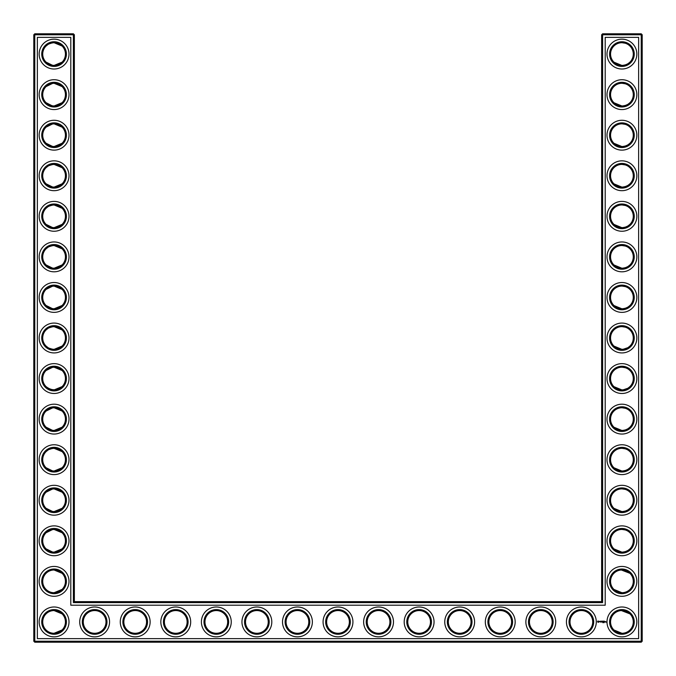 <?xml version="1.0" encoding="UTF-8"?>
<svg xmlns="http://www.w3.org/2000/svg" width="676" height="676" viewBox="0 0 676 676"><rect width="100%" height="100%" fill="white"/><g stroke="black" fill="none" stroke-linecap="round" stroke-linejoin="round"><path stroke-width="1.01" d="M46.078 62.133L52.61 65.344M53.708 65.428C57.629 65.2 60.426 64.102 62.091 62.133L54.08 65.437C50.337 65.116 47.666 64.017 46.069 62.133M46.078 46.027L47.92 44.54M48.942 43.948L52.297 42.867M53.708 42.732C57.629 42.96 60.426 44.058 62.091 46.027L54.08 42.723C50.337 43.044 47.666 44.143 46.069 46.027M53.708 83.292C57.629 83.52 60.426 84.618 62.091 86.587L54.08 83.283C50.337 83.604 47.666 84.703 46.069 86.587M46.078 86.587L52.61 83.376M65.437 54.08A11.357 11.357 0 0 0 48.402 44.244A11.357 11.357 0 0 0 48.402 63.916A11.357 11.357 0 0 0 65.437 54.08M65.437 94.64A11.357 11.357 0 0 0 48.402 84.804A11.357 11.357 0 0 0 48.402 104.476A11.357 11.357 0 0 0 65.437 94.64M53.717 105.988C57.637 105.76 60.426 104.662 62.091 102.693L54.08 105.997C50.337 105.676 47.666 104.577 46.069 102.693M46.078 102.693L52.221 105.845M74.36 601.64L74.36 34.772L73.388 33.8L34.772 33.8L34.772 641.228L641.228 641.228L641.228 34.772L601.64 34.772L601.64 601.64L602.612 602.612L73.388 602.612L74.36 601.64L601.64 601.64M34.772 33.8L33.8 34.772L33.8 641.228L34.772 642.2L641.228 642.2L642.2 641.228L642.2 34.772L641.228 33.8L602.612 33.8L601.64 34.772M629.888 45.985L628.773 45.022M626.956 43.898L625.706 43.374M625.3 43.239L622.03 42.723M629.888 62.175L628.122 63.595M627.818 63.781L625.562 64.837M625.494 64.862L623.162 65.369M622.647 65.411C618.591 65.293 615.692 64.212 613.952 62.175M613.943 62.167L621.92 65.437C625.663 65.116 628.334 64.017 629.931 62.133M629.888 86.545L628.773 85.582M626.956 84.458L625.706 83.934M625.3 83.799L622.064 83.283M629.888 102.735L628.114 104.155M627.818 104.341L625.562 105.397M625.494 105.422L623.154 105.929M622.647 105.971C618.591 105.853 615.692 104.772 613.952 102.735M613.943 102.727L621.92 105.997C625.663 105.676 628.334 104.577 629.931 102.693M629.888 127.105L628.773 126.142M626.956 125.018L625.706 124.494M625.3 124.359L622.03 123.843M629.888 143.295L628.114 144.715M627.818 144.901L625.562 145.957M625.494 145.982L623.154 146.489M622.647 146.531C618.591 146.413 615.692 145.332 613.952 143.295M613.943 143.287L621.92 146.557C625.663 146.236 628.334 145.137 629.931 143.253M629.888 167.665L628.773 166.702M626.956 165.578L625.706 165.054M625.3 164.919L622.03 164.403M629.888 183.855L628.122 185.275M627.818 185.461L625.562 186.517M625.494 186.542L623.154 187.049M622.647 187.091C618.591 186.973 615.692 185.892 613.952 183.855M613.943 183.847L621.92 187.117C625.663 186.796 628.334 185.697 629.931 183.813M629.888 208.225L628.773 207.262M626.956 206.138L625.706 205.614M625.3 205.479L622.064 204.963M629.888 224.415L628.114 225.835M627.818 226.021L625.562 227.077M625.494 227.102L623.162 227.609M622.647 227.651C618.591 227.533 615.692 226.452 613.952 224.415M613.943 224.407L621.92 227.677C625.663 227.356 628.334 226.257 629.931 224.373M629.778 573.163L627.159 571.279L622.486 570.02M629.888 532.705L628.773 531.742M626.956 530.618L625.706 530.094M625.3 529.959L622.064 529.443M629.888 548.895L628.114 550.315M627.818 550.501L625.562 551.557M625.494 551.582L623.154 552.089M622.647 552.131C618.591 552.013 615.692 550.932 613.952 548.895M613.943 548.887L621.92 552.157C625.663 551.836 628.334 550.737 629.931 548.853M629.778 613.723L627.159 611.839L622.486 610.58M629.888 370.465L628.773 369.502M626.956 368.378L625.706 367.854M625.3 367.719L622.064 367.203M629.888 386.655L628.122 388.075M627.818 388.261L623.154 389.849M622.647 389.891C618.591 389.773 615.692 388.692 613.952 386.655M613.943 386.647L621.92 389.917C625.663 389.596 628.334 388.497 629.931 386.613M629.888 329.905L628.773 328.942M626.956 327.818L625.706 327.294M625.3 327.159L622.064 326.643M629.888 346.095L628.114 347.515M627.818 347.701L623.154 349.289M622.647 349.331C618.591 349.213 615.692 348.132 613.952 346.095M613.943 346.087L621.92 349.357C625.663 349.036 628.334 347.937 629.931 346.053M629.888 289.345L628.773 288.382M626.956 287.258L625.706 286.734M625.3 286.599L622.064 286.083M629.888 305.535L628.114 306.955M627.818 307.141L625.562 308.197M625.494 308.222L623.154 308.729M622.647 308.771C618.591 308.653 615.692 307.572 613.952 305.535M613.943 305.527L621.92 308.797C625.663 308.476 628.334 307.377 629.931 305.493M629.888 248.785L628.773 247.822M626.956 246.698L625.706 246.174M625.3 246.039L622.064 245.523M629.888 264.975L628.114 266.395M627.818 266.581L625.562 267.637M625.494 267.662L623.162 268.169M622.647 268.211C618.591 268.093 615.692 267.012 613.952 264.975M613.943 264.967L621.92 268.237C625.663 267.916 628.334 266.817 629.931 264.933M629.888 411.025L628.773 410.062M626.956 408.938L625.706 408.414M625.3 408.279L622.064 407.763M629.888 427.215L628.122 428.635M627.818 428.821L625.562 429.877M625.494 429.902L623.154 430.409M622.647 430.451C618.591 430.333 615.692 429.252 613.952 427.215M613.943 427.207L621.92 430.477C625.663 430.156 628.334 429.057 629.931 427.173M629.888 451.585L628.773 450.622M626.956 449.498L625.706 448.974M625.3 448.839L622.064 448.323M629.888 467.775L628.122 469.195M627.818 469.381L625.562 470.437M625.494 470.462L623.154 470.969M622.647 471.011C618.591 470.893 615.692 469.812 613.952 467.775M613.943 467.767L621.92 471.037C625.663 470.716 628.334 469.617 629.931 467.733M629.888 492.145L628.773 491.182M626.956 490.058L625.706 489.534M625.3 489.399L622.064 488.883M629.888 508.335L628.114 509.755M627.818 509.941L625.562 510.997M625.494 511.022L623.154 511.529M622.647 511.571C618.591 511.453 615.692 510.372 613.952 508.335M613.943 508.327L621.92 511.597C625.663 511.276 628.334 510.177 629.931 508.293M46.078 224.373L52.601 227.584M53.717 227.668C57.637 227.44 60.426 226.342 62.091 224.373L54.08 227.677C50.337 227.356 47.666 226.257 46.069 224.373M46.078 208.267L47.92 206.78M48.942 206.188L52.61 205.056M53.708 204.972C57.629 205.2 60.426 206.298 62.091 208.267L54.08 204.963C50.337 205.284 47.666 206.383 46.069 208.267M46.078 264.933L52.61 268.144M53.708 268.228C57.629 268 60.426 266.902 62.091 264.933L54.08 268.237C50.337 267.916 47.666 266.817 46.069 264.933M46.078 248.827L47.92 247.34M48.942 246.748L52.61 245.616M53.717 245.532C57.629 245.76 60.426 246.858 62.091 248.827L54.08 245.523C50.337 245.844 47.666 246.943 46.069 248.827M46.078 305.493L52.61 308.704M53.717 308.788C57.629 308.56 60.426 307.462 62.091 305.493L54.08 308.797C50.337 308.476 47.666 307.377 46.069 305.493M46.078 289.387L52.61 286.176M53.708 286.092C57.629 286.32 60.426 287.418 62.091 289.387L54.08 286.083C50.337 286.404 47.666 287.503 46.069 289.387M46.078 346.053L47.92 347.54M48.942 348.132L52.61 349.264M53.708 349.348C57.629 349.12 60.426 348.022 62.091 346.053L54.08 349.357C50.337 349.036 47.666 347.937 46.069 346.053M46.078 329.947L47.92 328.46M48.942 327.868L52.61 326.736M53.708 326.652C57.629 326.88 60.426 327.978 62.091 329.947L54.08 326.643C50.337 326.964 47.666 328.063 46.069 329.947M46.078 386.613C51.435 390.779 56.767 390.779 62.091 386.613L54.08 389.917C50.337 389.596 47.666 388.497 46.069 386.613M46.078 370.507L52.61 367.296M53.717 367.212C57.637 367.44 60.426 368.538 62.091 370.507L54.08 367.203C50.337 367.524 47.666 368.623 46.069 370.507M46.078 143.253L52.61 146.464M53.708 146.548C57.629 146.32 60.426 145.222 62.091 143.253L54.08 146.557C50.337 146.236 47.666 145.137 46.069 143.253M46.078 127.147L52.601 123.936M53.717 123.852C57.637 124.08 60.426 125.178 62.091 127.147L54.08 123.843C50.337 124.164 47.666 125.263 46.069 127.147M46.078 183.813L52.61 187.024M53.708 187.108C57.629 186.88 60.426 185.782 62.091 183.813L54.08 187.117C50.337 186.796 47.666 185.697 46.069 183.813M46.078 167.707L47.92 166.22M48.942 165.628L52.618 164.496M53.708 164.412C57.629 164.64 60.426 165.738 62.091 167.707L54.08 164.403C50.337 164.724 47.666 165.823 46.069 167.707M46.078 467.733L52.61 470.944M53.708 471.028C57.629 470.8 60.426 469.702 62.091 467.733L54.08 471.037C50.337 470.716 47.666 469.617 46.069 467.733M46.078 451.627L47.92 450.14M48.942 449.548L52.297 448.467M53.708 448.332C57.629 448.56 60.426 449.658 62.091 451.627L54.08 448.323C50.337 448.644 47.666 449.743 46.069 451.627M46.078 508.293L52.601 511.504M53.717 511.588C57.637 511.36 60.426 510.262 62.091 508.293L54.08 511.597C50.337 511.276 47.666 510.177 46.069 508.293M46.078 492.187L52.61 488.976M53.708 488.892C57.629 489.12 60.426 490.218 62.091 492.187L54.08 488.883C50.337 489.204 47.666 490.303 46.069 492.187M46.078 427.173L52.601 430.384M53.717 430.468C57.637 430.24 60.426 429.142 62.091 427.173L54.08 430.477C50.337 430.156 47.666 429.057 46.069 427.173M46.078 411.067L52.61 407.856M53.708 407.772C57.629 408 60.426 409.098 62.091 411.067L54.08 407.763C50.337 408.084 47.666 409.183 46.069 411.067M46.078 548.853L52.61 552.064M53.708 552.148C57.629 551.92 60.426 550.822 62.091 548.853L54.08 552.157C50.337 551.836 47.666 550.737 46.069 548.853M46.078 532.747L52.61 529.536M53.708 529.452C57.629 529.68 60.426 530.778 62.091 532.747L54.08 529.443C50.337 529.764 47.666 530.863 46.069 532.747M66.409 54.08A12.329 12.329 0 0 0 47.912 43.399A12.329 12.329 0 0 0 47.912 64.761A12.329 12.329 0 0 0 66.409 54.08M66.409 94.64A12.329 12.329 0 0 0 47.912 83.959A12.329 12.329 0 0 0 47.912 105.321A12.329 12.329 0 0 0 66.409 94.64M74.36 34.772L33.8 34.772M73.388 602.612L73.388 33.8M602.612 33.8L602.612 602.612M641.228 33.8L641.228 34.772L642.2 34.772M642.2 641.228L641.228 641.228L641.228 642.2M34.772 642.2L34.772 641.228L33.8 641.228M621.388 42.732L622.182 42.723M621.388 83.292L622.182 83.283M621.388 123.852L622.182 123.843M621.388 164.412L622.182 164.403M621.388 204.972L622.182 204.963M621.388 245.532L622.182 245.523M621.388 570.012L629.931 573.307M621.388 610.572L629.931 613.867M613.909 589.413L621.92 592.717M621.388 529.452L622.182 529.443M613.909 629.973L621.92 633.277M621.388 367.212L622.182 367.203M621.388 407.772L622.182 407.763M621.388 326.652L622.182 326.643M621.388 286.092L622.182 286.083M621.388 448.332L622.182 448.323M621.388 488.892L622.182 488.883M62.091 589.413L54.08 592.717M62.091 613.867L54.08 610.563M62.091 629.973L54.08 633.277M62.091 573.307L54.08 570.003M69.003 54.08A14.923 14.923 0 0 0 46.619 41.151A14.923 14.923 0 0 0 46.619 67.008A14.923 14.923 0 0 0 69.003 54.08M65.437 135.2A11.357 11.357 0 0 0 48.402 125.364A11.357 11.357 0 0 0 48.402 145.036A11.357 11.357 0 0 0 65.437 135.2M69.003 94.64A14.923 14.923 0 0 0 46.619 81.712A14.923 14.923 0 0 0 46.619 107.569A14.923 14.923 0 0 0 69.003 94.64M37.366 638.634L37.366 37.366L70.794 37.366L70.794 605.206L605.206 605.206L605.206 37.366L638.634 37.366L638.634 638.634L37.366 638.634M175.76 610.563A11.357 11.357 0 0 1 185.596 627.598A11.357 11.357 0 0 1 165.924 627.598A11.357 11.357 0 0 1 175.76 610.563M216.32 610.563A11.357 11.357 0 0 1 226.156 627.598A11.357 11.357 0 0 1 206.484 627.598A11.357 11.357 0 0 1 216.32 610.563M135.2 610.563A11.357 11.357 0 0 1 145.036 627.598A11.357 11.357 0 0 1 125.364 627.598A11.357 11.357 0 0 1 135.2 610.563M621.92 42.723A11.357 11.357 0 0 1 631.756 59.758A11.357 11.357 0 0 1 612.084 59.758A11.357 11.357 0 0 1 621.92 42.723M621.92 83.283A11.357 11.357 0 0 1 631.756 100.318A11.357 11.357 0 0 1 612.084 100.318A11.357 11.357 0 0 1 621.92 83.283M94.64 610.563A11.357 11.357 0 0 1 104.476 627.598A11.357 11.357 0 0 1 84.804 627.598A11.357 11.357 0 0 1 94.64 610.563M65.437 621.92A11.357 11.357 0 0 0 48.402 612.084A11.357 11.357 0 0 0 48.402 631.756A11.357 11.357 0 0 0 65.437 621.92M621.92 123.843A11.357 11.357 0 0 1 631.756 140.878A11.357 11.357 0 0 1 612.084 140.878A11.357 11.357 0 0 1 621.92 123.843M621.92 164.403A11.357 11.357 0 0 1 631.756 181.438A11.357 11.357 0 0 1 612.084 181.438A11.357 11.357 0 0 1 621.92 164.403M621.92 204.963A11.357 11.357 0 0 1 631.756 221.998A11.357 11.357 0 0 1 612.084 221.998A11.357 11.357 0 0 1 621.92 204.963M621.92 245.523A11.357 11.357 0 0 1 631.756 262.558A11.357 11.357 0 0 1 612.084 262.558A11.357 11.357 0 0 1 621.92 245.523M256.88 610.563A11.357 11.357 0 0 1 266.716 627.598A11.357 11.357 0 0 1 247.044 627.598A11.357 11.357 0 0 1 256.88 610.563M419.12 610.563A11.357 11.357 0 0 1 428.956 627.598A11.357 11.357 0 0 1 409.284 627.598A11.357 11.357 0 0 1 419.12 610.563M459.68 610.563A11.357 11.357 0 0 1 469.516 627.598A11.357 11.357 0 0 1 449.844 627.598A11.357 11.357 0 0 1 459.68 610.563M378.56 610.563A11.357 11.357 0 0 1 388.396 627.598A11.357 11.357 0 0 1 368.724 627.598A11.357 11.357 0 0 1 378.56 610.563M500.24 610.563A11.357 11.357 0 0 1 510.076 627.598A11.357 11.357 0 0 1 490.404 627.598A11.357 11.357 0 0 1 500.24 610.563M540.8 610.563A11.357 11.357 0 0 1 550.636 627.598A11.357 11.357 0 0 1 530.964 627.598A11.357 11.357 0 0 1 540.8 610.563M621.92 570.003A11.357 11.357 0 0 1 631.756 587.038A11.357 11.357 0 0 1 612.084 587.038A11.357 11.357 0 0 1 621.92 570.003M621.92 529.443A11.357 11.357 0 0 1 631.756 546.478A11.357 11.357 0 0 1 612.084 546.478A11.357 11.357 0 0 1 621.92 529.443M621.92 610.563A11.357 11.357 0 0 1 631.756 627.598A11.357 11.357 0 0 1 612.084 627.598A11.357 11.357 0 0 1 621.92 610.563M581.36 610.563A11.357 11.357 0 0 1 591.196 627.598A11.357 11.357 0 0 1 571.524 627.598A11.357 11.357 0 0 1 581.36 610.563M621.92 488.883A11.357 11.357 0 0 1 631.756 505.918A11.357 11.357 0 0 1 612.084 505.918A11.357 11.357 0 0 1 621.92 488.883M338 610.563A11.357 11.357 0 0 1 347.836 627.598A11.357 11.357 0 0 1 328.164 627.598A11.357 11.357 0 0 1 338 610.563M297.44 610.563A11.357 11.357 0 0 1 307.276 627.598A11.357 11.357 0 0 1 287.604 627.598A11.357 11.357 0 0 1 297.44 610.563M621.92 326.643A11.357 11.357 0 0 1 631.756 343.678A11.357 11.357 0 0 1 612.084 343.678A11.357 11.357 0 0 1 621.92 326.643M621.92 367.203A11.357 11.357 0 0 1 631.756 384.238A11.357 11.357 0 0 1 612.084 384.238A11.357 11.357 0 0 1 621.92 367.203M621.92 407.763A11.357 11.357 0 0 1 631.756 424.798A11.357 11.357 0 0 1 612.084 424.798A11.357 11.357 0 0 1 621.92 407.763M621.92 286.083A11.357 11.357 0 0 1 631.756 303.118A11.357 11.357 0 0 1 612.084 303.118A11.357 11.357 0 0 1 621.92 286.083M621.92 448.323A11.357 11.357 0 0 1 631.756 465.358A11.357 11.357 0 0 1 612.084 465.358A11.357 11.357 0 0 1 621.92 448.323M65.437 216.32A11.357 11.357 0 0 0 48.402 206.484A11.357 11.357 0 0 0 48.402 226.156A11.357 11.357 0 0 0 65.437 216.32M65.437 175.76A11.357 11.357 0 0 0 48.402 165.924A11.357 11.357 0 0 0 48.402 185.596A11.357 11.357 0 0 0 65.437 175.76M65.437 256.88A11.357 11.357 0 0 0 48.402 247.044A11.357 11.357 0 0 0 48.402 266.716A11.357 11.357 0 0 0 65.437 256.88M65.437 297.44A11.357 11.357 0 0 0 48.402 287.604A11.357 11.357 0 0 0 48.402 307.276A11.357 11.357 0 0 0 65.437 297.44M65.437 338A11.357 11.357 0 0 0 48.402 328.164A11.357 11.357 0 0 0 48.402 347.836A11.357 11.357 0 0 0 65.437 338M65.437 378.56A11.357 11.357 0 0 0 48.402 368.724A11.357 11.357 0 0 0 48.402 388.396A11.357 11.357 0 0 0 65.437 378.56M65.437 419.12A11.357 11.357 0 0 0 48.402 409.284A11.357 11.357 0 0 0 48.402 428.956A11.357 11.357 0 0 0 65.437 419.12M65.437 459.68A11.357 11.357 0 0 0 48.402 449.844A11.357 11.357 0 0 0 48.402 469.516A11.357 11.357 0 0 0 65.437 459.68M65.437 500.24A11.357 11.357 0 0 0 48.402 490.404A11.357 11.357 0 0 0 48.402 510.076A11.357 11.357 0 0 0 65.437 500.24M65.437 540.8A11.357 11.357 0 0 0 48.402 530.964A11.357 11.357 0 0 0 48.402 550.636A11.357 11.357 0 0 0 65.437 540.8M65.437 581.36A11.357 11.357 0 0 0 48.402 571.524A11.357 11.357 0 0 0 48.402 591.196A11.357 11.357 0 0 0 65.437 581.36M66.409 135.2A12.329 12.329 0 0 0 47.912 124.519A12.329 12.329 0 0 0 47.912 145.881A12.329 12.329 0 0 0 66.409 135.2M175.76 609.591A12.329 12.329 0 0 1 186.441 628.088A12.329 12.329 0 0 1 165.079 628.088A12.329 12.329 0 0 1 175.76 609.591M216.32 609.591A12.329 12.329 0 0 1 227.001 628.088A12.329 12.329 0 0 1 205.639 628.088A12.329 12.329 0 0 1 216.32 609.591M135.2 609.591A12.329 12.329 0 0 1 145.881 628.088A12.329 12.329 0 0 1 124.519 628.088A12.329 12.329 0 0 1 135.2 609.591M621.92 41.751A12.329 12.329 0 0 1 632.601 60.248A12.329 12.329 0 0 1 611.239 60.248A12.329 12.329 0 0 1 621.92 41.751M621.92 82.311A12.329 12.329 0 0 1 632.601 100.808A12.329 12.329 0 0 1 611.239 100.808A12.329 12.329 0 0 1 621.92 82.311M94.64 609.591A12.329 12.329 0 0 1 105.321 628.088A12.329 12.329 0 0 1 83.959 628.088A12.329 12.329 0 0 1 94.64 609.591M66.409 621.92A12.329 12.329 0 0 0 47.912 611.239A12.329 12.329 0 0 0 47.912 632.601A12.329 12.329 0 0 0 66.409 621.92M621.92 122.871A12.329 12.329 0 0 1 632.601 141.369A12.329 12.329 0 0 1 611.239 141.369A12.329 12.329 0 0 1 621.92 122.871M621.92 163.431A12.329 12.329 0 0 1 632.601 181.929A12.329 12.329 0 0 1 611.239 181.929A12.329 12.329 0 0 1 621.92 163.431M621.92 203.991A12.329 12.329 0 0 1 632.601 222.489A12.329 12.329 0 0 1 611.239 222.489A12.329 12.329 0 0 1 621.92 203.991M621.92 244.551A12.329 12.329 0 0 1 632.601 263.048A12.329 12.329 0 0 1 611.239 263.048A12.329 12.329 0 0 1 621.92 244.551M256.88 609.591A12.329 12.329 0 0 1 267.561 628.088A12.329 12.329 0 0 1 246.199 628.088A12.329 12.329 0 0 1 256.88 609.591M419.12 609.591A12.329 12.329 0 0 1 429.801 628.088A12.329 12.329 0 0 1 408.439 628.088A12.329 12.329 0 0 1 419.12 609.591M459.68 609.591A12.329 12.329 0 0 1 470.361 628.088A12.329 12.329 0 0 1 448.999 628.088A12.329 12.329 0 0 1 459.68 609.591M378.56 609.591A12.329 12.329 0 0 1 389.241 628.088A12.329 12.329 0 0 1 367.879 628.088A12.329 12.329 0 0 1 378.56 609.591M500.24 609.591A12.329 12.329 0 0 1 510.921 628.088A12.329 12.329 0 0 1 489.559 628.088A12.329 12.329 0 0 1 500.24 609.591M540.8 609.591A12.329 12.329 0 0 1 551.481 628.088A12.329 12.329 0 0 1 530.119 628.088A12.329 12.329 0 0 1 540.8 609.591M621.92 569.031A12.329 12.329 0 0 1 632.601 587.528A12.329 12.329 0 0 1 611.239 587.528A12.329 12.329 0 0 1 621.92 569.031M621.92 528.471A12.329 12.329 0 0 1 632.601 546.968A12.329 12.329 0 0 1 611.239 546.968A12.329 12.329 0 0 1 621.92 528.471M621.92 609.591A12.329 12.329 0 0 1 632.601 628.088A12.329 12.329 0 0 1 611.239 628.088A12.329 12.329 0 0 1 621.92 609.591M581.36 609.591A12.329 12.329 0 0 1 592.041 628.088A12.329 12.329 0 0 1 570.679 628.088A12.329 12.329 0 0 1 581.36 609.591M621.92 487.911A12.329 12.329 0 0 1 632.601 506.408A12.329 12.329 0 0 1 611.239 506.408A12.329 12.329 0 0 1 621.92 487.911M338 609.591A12.329 12.329 0 0 1 348.681 628.088A12.329 12.329 0 0 1 327.319 628.088A12.329 12.329 0 0 1 338 609.591M297.44 609.591A12.329 12.329 0 0 1 308.121 628.088A12.329 12.329 0 0 1 286.759 628.088A12.329 12.329 0 0 1 297.44 609.591M621.92 325.671A12.329 12.329 0 0 1 632.601 344.168A12.329 12.329 0 0 1 611.239 344.168A12.329 12.329 0 0 1 621.92 325.671M621.92 366.231A12.329 12.329 0 0 1 632.601 384.728A12.329 12.329 0 0 1 611.239 384.728A12.329 12.329 0 0 1 621.92 366.231M621.92 406.791A12.329 12.329 0 0 1 632.601 425.288A12.329 12.329 0 0 1 611.239 425.288A12.329 12.329 0 0 1 621.92 406.791M621.92 285.111A12.329 12.329 0 0 1 632.601 303.608A12.329 12.329 0 0 1 611.239 303.608A12.329 12.329 0 0 1 621.92 285.111M621.92 447.351A12.329 12.329 0 0 1 632.601 465.848A12.329 12.329 0 0 1 611.239 465.848A12.329 12.329 0 0 1 621.92 447.351M66.409 216.32A12.329 12.329 0 0 0 47.912 205.639A12.329 12.329 0 0 0 47.912 227.001A12.329 12.329 0 0 0 66.409 216.32M66.409 175.76A12.329 12.329 0 0 0 47.912 165.079A12.329 12.329 0 0 0 47.912 186.441A12.329 12.329 0 0 0 66.409 175.76M66.409 256.88A12.329 12.329 0 0 0 47.912 246.199A12.329 12.329 0 0 0 47.912 267.561A12.329 12.329 0 0 0 66.409 256.88M66.409 297.44A12.329 12.329 0 0 0 47.912 286.759A12.329 12.329 0 0 0 47.912 308.121A12.329 12.329 0 0 0 66.409 297.44M66.409 338A12.329 12.329 0 0 0 47.912 327.319A12.329 12.329 0 0 0 47.912 348.681A12.329 12.329 0 0 0 66.409 338M66.409 378.56A12.329 12.329 0 0 0 47.912 367.879A12.329 12.329 0 0 0 47.912 389.241A12.329 12.329 0 0 0 66.409 378.56M66.409 419.12A12.329 12.329 0 0 0 47.912 408.439A12.329 12.329 0 0 0 47.912 429.801A12.329 12.329 0 0 0 66.409 419.12M66.409 459.68A12.329 12.329 0 0 0 47.912 448.999A12.329 12.329 0 0 0 47.912 470.361A12.329 12.329 0 0 0 66.409 459.68M66.409 500.24A12.329 12.329 0 0 0 47.912 489.559A12.329 12.329 0 0 0 47.912 510.921A12.329 12.329 0 0 0 66.409 500.24M66.409 540.8A12.329 12.329 0 0 0 47.912 530.119A12.329 12.329 0 0 0 47.912 551.481A12.329 12.329 0 0 0 66.409 540.8M66.409 581.36A12.329 12.329 0 0 0 47.912 570.679A12.329 12.329 0 0 0 47.912 592.041A12.329 12.329 0 0 0 66.409 581.36M605.772 621.599L606.11 622.182L605.772 621.599M605.333 621.599L605.383 622.047L605.333 621.599M605.248 621.599L604.91 622.047L605.248 621.599M603.981 622.74L603.981 622.309L603.981 622.74M602.899 622.74L602.899 622.309L602.899 622.74M603.862 621.159L604.403 621.202L603.913 621.252L604.352 622.047L603.812 621.996L603.862 621.159M602.798 621.159L603.347 621.202L602.806 622.047L602.798 621.159M603.499 621.21L603.55 622.047L603.499 621.21M602.147 621.7L602.502 621.159L602.502 622.047L602.451 621.388L602.147 621.852L601.843 621.388L601.792 622.047L601.75 621.202L602.147 621.7M600.972 621.202L601.564 621.202L601.074 621.252L601.513 622.047L600.972 621.996L600.972 621.202M600.449 621.252L600.499 622.047L600.449 621.252M599.409 621.54L600.026 621.261L599.511 621.472L600.068 621.928L599.409 621.54M597.88 621.007L598.978 621.312L598.513 622.351L597.474 621.886L597.88 621.007M69.003 135.2A14.923 14.923 0 0 0 46.619 122.271A14.923 14.923 0 0 0 46.619 148.129A14.923 14.923 0 0 0 69.003 135.2M175.76 606.997A14.923 14.923 0 0 1 188.689 629.381A14.923 14.923 0 0 1 162.831 629.381A14.923 14.923 0 0 1 175.76 606.997M216.32 606.997A14.923 14.923 0 0 1 229.249 629.381A14.923 14.923 0 0 1 203.391 629.381A14.923 14.923 0 0 1 216.32 606.997M135.2 606.997A14.923 14.923 0 0 1 148.129 629.381A14.923 14.923 0 0 1 122.271 629.381A14.923 14.923 0 0 1 135.2 606.997M621.92 39.157A14.923 14.923 0 0 1 634.848 61.541A14.923 14.923 0 0 1 608.991 61.541A14.923 14.923 0 0 1 621.92 39.157M621.92 79.717A14.923 14.923 0 0 1 634.848 102.101A14.923 14.923 0 0 1 608.991 102.101A14.923 14.923 0 0 1 621.92 79.717M94.64 606.997A14.923 14.923 0 0 1 107.569 629.381A14.923 14.923 0 0 1 81.712 629.381A14.923 14.923 0 0 1 94.64 606.997M69.003 621.92A14.923 14.923 0 0 0 46.619 608.991A14.923 14.923 0 0 0 46.619 634.848A14.923 14.923 0 0 0 69.003 621.92M621.92 120.277A14.923 14.923 0 0 1 634.848 142.661A14.923 14.923 0 0 1 608.991 142.661A14.923 14.923 0 0 1 621.92 120.277M621.92 160.837A14.923 14.923 0 0 1 634.848 183.221A14.923 14.923 0 0 1 608.991 183.221A14.923 14.923 0 0 1 621.92 160.837M621.92 201.397A14.923 14.923 0 0 1 634.848 223.781A14.923 14.923 0 0 1 608.991 223.781A14.923 14.923 0 0 1 621.92 201.397M621.92 241.957A14.923 14.923 0 0 1 634.848 264.341A14.923 14.923 0 0 1 608.991 264.341A14.923 14.923 0 0 1 621.92 241.957M256.88 606.997A14.923 14.923 0 0 1 269.808 629.381A14.923 14.923 0 0 1 243.951 629.381A14.923 14.923 0 0 1 256.88 606.997M419.12 606.997A14.923 14.923 0 0 1 432.048 629.381A14.923 14.923 0 0 1 406.191 629.381A14.923 14.923 0 0 1 419.12 606.997M459.68 606.997A14.923 14.923 0 0 1 472.608 629.381A14.923 14.923 0 0 1 446.752 629.381A14.923 14.923 0 0 1 459.68 606.997M378.56 606.997A14.923 14.923 0 0 1 391.488 629.381A14.923 14.923 0 0 1 365.631 629.381A14.923 14.923 0 0 1 378.56 606.997M500.24 606.997A14.923 14.923 0 0 1 513.168 629.381A14.923 14.923 0 0 1 487.312 629.381A14.923 14.923 0 0 1 500.24 606.997M540.8 606.997A14.923 14.923 0 0 1 553.728 629.381A14.923 14.923 0 0 1 527.871 629.381A14.923 14.923 0 0 1 540.8 606.997M621.92 566.437A14.923 14.923 0 0 1 634.848 588.821A14.923 14.923 0 0 1 608.991 588.821A14.923 14.923 0 0 1 621.92 566.437M621.92 525.877A14.923 14.923 0 0 1 634.848 548.261A14.923 14.923 0 0 1 608.991 548.261A14.923 14.923 0 0 1 621.92 525.877M621.92 606.997A14.923 14.923 0 0 1 634.848 629.381A14.923 14.923 0 0 1 608.991 629.381A14.923 14.923 0 0 1 621.92 606.997M581.36 606.997A14.923 14.923 0 0 1 594.288 629.381A14.923 14.923 0 0 1 568.432 629.381A14.923 14.923 0 0 1 581.36 606.997M621.92 485.317A14.923 14.923 0 0 1 634.848 507.701A14.923 14.923 0 0 1 608.991 507.701A14.923 14.923 0 0 1 621.92 485.317M338 606.997A14.923 14.923 0 0 1 350.928 629.381A14.923 14.923 0 0 1 325.071 629.381A14.923 14.923 0 0 1 338 606.997M297.44 606.997A14.923 14.923 0 0 1 310.368 629.381A14.923 14.923 0 0 1 284.511 629.381A14.923 14.923 0 0 1 297.44 606.997M621.92 323.077A14.923 14.923 0 0 1 634.848 345.461A14.923 14.923 0 0 1 608.991 345.461A14.923 14.923 0 0 1 621.92 323.077M621.92 363.637A14.923 14.923 0 0 1 634.848 386.021A14.923 14.923 0 0 1 608.991 386.021A14.923 14.923 0 0 1 621.92 363.637M621.92 404.197A14.923 14.923 0 0 1 634.848 426.581A14.923 14.923 0 0 1 608.991 426.581A14.923 14.923 0 0 1 621.92 404.197M621.92 282.517A14.923 14.923 0 0 1 634.848 304.901A14.923 14.923 0 0 1 608.991 304.901A14.923 14.923 0 0 1 621.92 282.517M621.92 444.757A14.923 14.923 0 0 1 634.848 467.141A14.923 14.923 0 0 1 608.991 467.141A14.923 14.923 0 0 1 621.92 444.757M69.003 216.32A14.923 14.923 0 0 0 46.619 203.391A14.923 14.923 0 0 0 46.619 229.249A14.923 14.923 0 0 0 69.003 216.32M69.003 175.76A14.923 14.923 0 0 0 46.619 162.831A14.923 14.923 0 0 0 46.619 188.689A14.923 14.923 0 0 0 69.003 175.76M69.003 256.88A14.923 14.923 0 0 0 46.619 243.951A14.923 14.923 0 0 0 46.619 269.808A14.923 14.923 0 0 0 69.003 256.88M69.003 297.44A14.923 14.923 0 0 0 46.619 284.511A14.923 14.923 0 0 0 46.619 310.368A14.923 14.923 0 0 0 69.003 297.44M69.003 338A14.923 14.923 0 0 0 46.619 325.071A14.923 14.923 0 0 0 46.619 350.928A14.923 14.923 0 0 0 69.003 338M69.003 378.56A14.923 14.923 0 0 0 46.619 365.631A14.923 14.923 0 0 0 46.619 391.488A14.923 14.923 0 0 0 69.003 378.56M69.003 419.12A14.923 14.923 0 0 0 46.619 406.191A14.923 14.923 0 0 0 46.619 432.048A14.923 14.923 0 0 0 69.003 419.12M69.003 459.68A14.923 14.923 0 0 0 46.619 446.752A14.923 14.923 0 0 0 46.619 472.608A14.923 14.923 0 0 0 69.003 459.68M69.003 500.24A14.923 14.923 0 0 0 46.619 487.312A14.923 14.923 0 0 0 46.619 513.168A14.923 14.923 0 0 0 69.003 500.24M69.003 540.8A14.923 14.923 0 0 0 46.619 527.871A14.923 14.923 0 0 0 46.619 553.728A14.923 14.923 0 0 0 69.003 540.8M69.003 581.36A14.923 14.923 0 0 0 46.619 568.432A14.923 14.923 0 0 0 46.619 594.288A14.923 14.923 0 0 0 69.003 581.36M598.387 621.236L598.074 621.971L598.387 621.236"/></g></svg>
